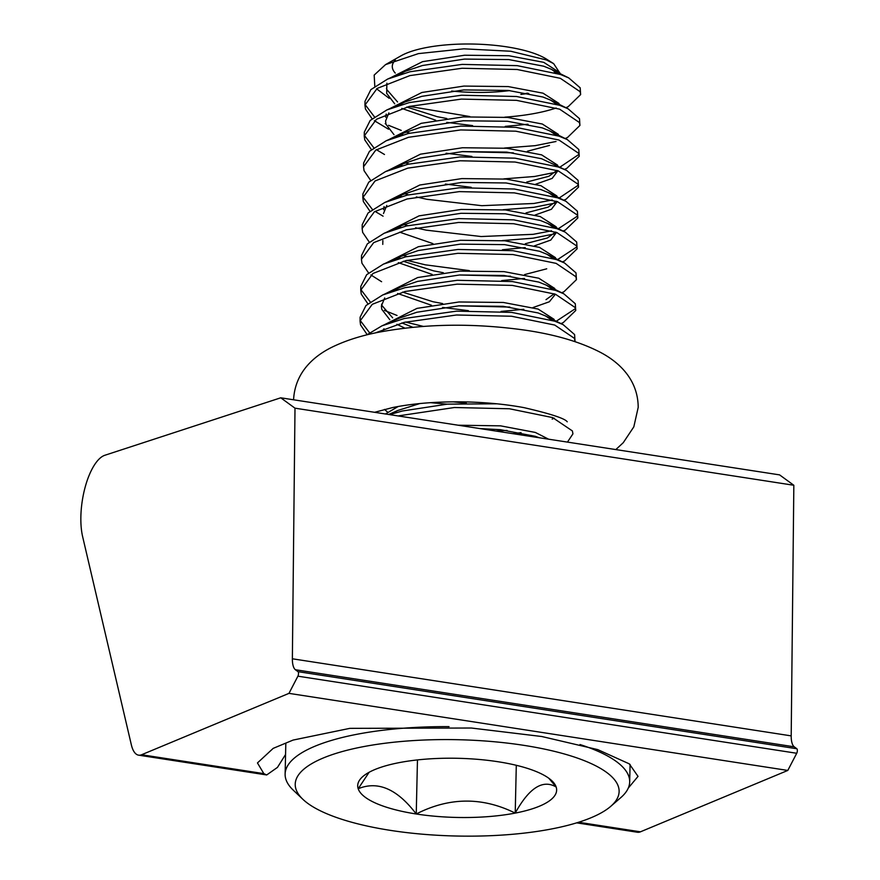 <?xml version="1.0" encoding="UTF-8"?>
<svg xmlns="http://www.w3.org/2000/svg" width="880" height="880" viewBox="0 0 880 880"><rect width="100%" height="100%" fill="white"/><g stroke="black" fill="none" stroke-linecap="round" stroke-linejoin="round"><path stroke-width="1.32" d="M298.001 671.66A2.739 1.056 98.8 0 1 298.507 673.563A2.739 1.056 98.8 0 1 297.902 676.181L796.73 753.269A2.739 1.056 -81.2 0 0 797.346 750.64A2.739 1.056 -81.2 0 0 796.84 748.748L298.001 671.66L295.405 669.735A16.412 6.336 98.8 0 1 292.369 658.79L294.998 408.177L280.742 397.804L104.852 455.268A49.247 19.008 98.8 0 0 85.173 487.102A49.247 19.008 98.8 0 0 82.654 536.734L131.34 744.81A32.824 12.672 98.8 0 0 138.6 755.161L266.695 774.961L263.835 773.63L141.603 754.743A32.824 12.672 98.8 0 1 138.6 755.161M796.84 748.748L794.244 746.823A16.412 6.336 -81.2 0 1 791.197 735.878L793.837 485.265L779.581 474.881L280.742 397.804M576.664 822.855L637.439 832.249A32.824 12.672 -81.2 0 0 640.442 831.82L787.798 770.44L796.73 753.269M141.603 754.743L288.97 693.363L297.902 676.181M793.837 485.265L294.998 408.177M288.97 693.363L787.798 770.44M628.276 788.084L638.033 776.38L629.299 763.862L597.751 749.617L541.783 736.516L471.339 728.024L349.844 728.354L293.062 740.08L273.196 748.363L257.455 762.938L263.835 773.63M266.695 774.961L277.464 767.393L285.56 754.501M588.698 762.487A161.986 48.158 -178.7 0 0 384.34 743.336A161.986 48.158 -178.7 0 0 302.94 799.37A161.986 48.158 -178.7 0 0 325.655 813.252A161.986 48.158 -178.7 0 0 481.349 836A161.986 48.158 -178.7 0 0 610.731 806.355A161.986 48.158 -178.7 0 0 588.698 762.487M302.94 799.37L293.315 790.229A172.326 51.238 1.3 0 1 285.12 774.092A172.326 51.238 1.3 0 1 449.042 726.638M579.997 744.535A172.326 51.238 1.3 0 1 597.311 750.992A172.326 51.238 1.3 0 1 629.684 781.913A172.326 51.238 1.3 0 1 620.752 797.665L610.731 806.355M537.955 772.277A99.495 29.579 -178.7 0 0 498.113 761.75A99.495 29.579 -178.7 0 0 399.135 762.641A99.495 29.579 -178.7 0 0 362.857 776.512A99.495 29.579 -178.7 0 0 358.193 788.755A99.495 29.579 -178.7 0 0 416.24 813.989A99.495 29.579 -178.7 0 0 515.218 813.098A99.495 29.579 -178.7 0 0 556.149 786.984A99.495 29.579 -178.7 0 0 551.903 780.802A99.495 29.579 -178.7 0 0 537.955 772.277M395.263 73.084A81.246 24.156 1.3 0 1 395.296 60.071M374.803 86.273L374.176 75.086L385.528 64.625L400.994 55.825A81.246 24.156 1.3 0 1 539.473 55.484A81.246 24.156 1.3 0 1 546.502 59.125L553.641 63.635L560.879 74.624M389.18 98.307L376.596 88.803M385.528 64.625L418.418 53.614L463.859 48.829L510.785 51.249L546.48 59.983L553.641 63.635M560.087 74.349L559.658 72.578L543.741 62.337L508.948 55.737L464.607 55.231L422.565 61.655L389.675 78.199M386.881 83.215L386.683 93.412L394.713 103.818M386.485 88.253L386.771 89.551L397.562 101.948M400.796 103.95L401.885 104.566M557.513 73.491L551.188 69.223L543.653 66.198L508.86 59.587L464.519 59.081L422.477 65.505L405.449 71.236L397.76 75.218M401.797 108.416L435.688 120.219M559.383 105.193L558.954 103.422L543.037 93.181L508.255 86.581L463.903 86.075L421.872 92.488L388.982 109.043M386.177 114.059L385.66 117.172M400.103 134.794L401.181 135.41M556.82 104.335L550.484 100.067L542.949 97.031L508.167 90.431L463.815 89.925L421.784 96.349L404.745 102.08L397.056 106.062M388.894 112.893L385.572 121.022L385.979 124.256L394.009 134.662M558.569 135.267L558.261 134.266L542.333 124.025L507.551 117.414L463.21 116.919L421.168 123.332L388.278 139.876M399.399 165.638L400.488 166.254M556.116 135.179L549.791 130.911L542.256 127.875L507.463 121.275L463.122 120.769L421.08 127.193L404.052 132.913L396.352 136.906M557.865 166.1L557.557 165.11L541.64 154.869L506.858 148.258L462.506 147.752L420.464 154.176L387.585 170.72M398.706 196.482L399.784 197.087M563.739 200.2L566.038 199.243L578.534 187.121L578.083 180.345L566.654 170.445L541.552 158.719L506.77 152.119L462.418 151.613L420.376 158.037L403.348 163.757L395.659 167.75M557.172 196.944L556.853 195.954L540.936 185.702L506.154 179.102L461.813 178.596L419.771 185.02L386.881 201.564M384.076 206.591L383.559 209.693M398.002 227.326L399.08 227.931M554.719 196.856L548.394 192.599L540.848 189.563L506.066 182.963L461.725 182.457L419.683 188.87L402.644 194.601L394.955 198.594M386.793 205.425L383.471 213.554M556.468 227.788L556.16 226.798L540.243 216.546L505.45 209.946L461.109 209.44L419.067 215.864L386.177 232.408M397.298 258.17L398.387 258.775M554.015 227.7L547.69 223.443L540.155 220.407L505.362 213.796L461.021 213.301L418.979 219.714L401.951 225.445L394.251 229.427M398.299 262.636L432.19 274.439M555.885 259.402L555.456 257.631L539.539 247.39L504.757 240.79L460.405 240.284L418.363 246.708L385.484 263.252M553.322 258.544L546.986 254.276L539.451 251.251L504.669 244.64L460.317 244.134L418.286 250.558L401.247 256.289L393.558 260.271M397.595 293.469L431.497 305.272M555.181 290.246L554.763 288.475L538.835 278.234L504.053 271.634L459.712 271.128L417.67 277.541L384.813 294.041M381.59 304.15L381.876 305.448L392.667 317.845M552.618 289.388L546.293 285.12L538.747 282.084L503.965 275.484L459.624 274.978L417.582 281.402L400.543 287.133L392.854 291.115M384.692 297.946L381.37 306.075L381.788 309.309L389.807 319.715M396.902 324.313L404.822 328.13M554.488 321.09L554.059 319.319L538.142 309.078L503.349 302.467L459.008 301.972L416.966 308.385L384.12 324.885M551.914 320.232L545.589 315.964L538.054 312.928L503.261 306.328L458.92 305.822L416.878 312.246L399.85 317.966L381.986 325.82L366.916 334.84M383.988 328.79L382.14 331.551M393.8 412.379L394.889 412.984M384.494 409.409L387.717 412.236M398.178 406.494L385.451 413.985M419.87 403.546L397.749 410.498L390.06 414.48M548.625 439.197L535.337 432.443L500.555 425.843L458.128 425.216M539.209 437.745L535.249 436.304L500.467 429.693L479.765 428.56M527.494 93.148A86.713 25.784 1.3 0 1 520.861 94.435L528.715 93.39M406.791 107.052L437.239 116.688L446.853 118.525M446.765 122.375L472.604 125.609M505.241 126.368L528.022 124.234M462.11 151.635L513.359 152.856M527.406 151.217L549.516 145.442M446.072 153.219L471.9 156.453M526.702 182.061L548.823 176.286L556.985 170.423M445.368 184.063L471.207 187.297M535.821 184.173L552.167 178.398L557.898 170.731M526.009 212.905L548.119 207.13L556.281 201.256M535.117 215.017L551.474 209.231L557.194 201.575M525.305 243.738L547.415 237.963L555.588 232.1M399.685 232.166L432.894 243.595M502.436 249.733L525.217 247.599M534.424 245.861L550.77 240.075L556.501 232.419M403.293 261.261L433.741 270.897L443.355 272.734M459.305 275L510.565 276.221M524.601 274.582L546.722 268.807M501.743 280.577L524.513 278.443M402.6 292.105L433.037 301.741L442.651 303.578M458.612 305.844L509.861 307.065M546.018 299.651L554.18 293.788M442.574 307.428L468.402 310.662M501.039 311.421L523.82 309.287M533.027 307.538L549.373 301.763L555.104 294.591M401.896 322.938L412.786 327.272M453.09 401.83L466.301 403.183M495.726 431.024L507.067 430.43M513.117 433.708L521.015 432.652M565.84 107.723L568.139 106.711L580.635 94.589L580.096 91.674L560.34 78.32L517.154 69.498L462.088 68.255L409.882 75.603L377.168 88.418L364.936 105.127L365.453 109.021L372.064 118.734M374.374 120.714L388.531 129.217M580.635 94.589L580.184 87.813L568.755 77.924L560.428 74.47L517.242 65.648L462.176 64.394L409.97 71.753L387.585 79.09L370.865 89.628L365.024 101.266L364.936 105.127M365.134 103.202L365.541 105.16L374.451 116.853M567.446 442.101L572.935 433.851L572.396 430.936L552.64 417.593L509.454 408.771L454.388 407.517L398.057 415.932M496.848 403.799L447.381 404.14L402.281 411.015L389.631 414.623M575.025 341.649L574.497 338.404L554.741 325.061L511.555 316.239L456.489 314.996L404.283 322.344L375.32 332.915M575.036 341.33L574.585 334.554L563.156 324.654L554.829 321.211L511.643 312.389L456.577 311.135L404.371 318.483L381.986 325.82M560.934 323.62L563.233 322.608L575.74 310.486L575.201 307.571L555.445 294.217L512.248 285.395L457.182 284.152L404.987 291.5L372.273 304.315L360.041 321.024L360.558 324.918L367.169 334.631M575.74 310.486L575.289 303.71L563.849 293.821L555.533 290.367L512.336 281.545L457.27 280.291L405.075 287.65L382.69 294.976L365.97 305.525L360.129 317.163L360.041 321.024M360.228 319.099L360.646 321.057L369.556 332.75M561.638 292.776L563.937 291.764L576.444 279.642L575.894 276.727L556.138 263.373L512.952 254.551L457.886 253.308L405.691 260.656L372.966 273.482L360.734 290.18L361.251 294.074L367.862 303.787M576.444 279.642L575.982 272.866L564.553 262.977L556.226 259.523L513.04 250.701L457.974 249.447L405.779 256.806L383.394 264.143L366.663 274.681L360.822 286.33L360.734 290.18M360.932 288.255L361.339 290.213L370.26 301.906M562.342 261.932L564.641 260.931L577.137 248.798L576.598 245.883L556.842 232.54L513.656 223.718L458.59 222.464L406.384 229.812L373.67 242.638L361.438 259.336L361.955 263.23L368.566 272.943M370.865 274.923L381.601 281.721M577.137 248.798L576.686 242.022L565.246 232.133L556.93 228.679L513.733 219.857L458.678 218.614L406.472 225.962L384.087 233.299L367.367 243.837L361.526 255.486L361.438 259.336M563.035 231.044L565.334 230.087L577.841 217.965L577.302 215.039L557.535 201.696L514.349 192.874L459.283 191.62L407.088 198.979L374.374 211.794L362.142 228.492L362.659 232.386L369.259 242.099M577.841 217.965L577.39 211.189L565.95 201.289L557.623 197.835L514.437 189.013L459.371 187.77L407.176 195.118L384.791 202.455L368.071 212.993L362.219 224.642L362.142 228.492M578.534 187.121L577.995 184.195L558.239 170.852L515.053 162.03L459.987 160.776L407.792 168.135L375.067 180.95L362.835 197.648L363.352 201.542L369.963 211.266M566.654 170.445L558.327 166.991L515.141 158.169L460.075 156.926L407.88 164.274L385.484 171.611L368.764 182.16L362.923 193.798L362.835 197.648M363.033 195.723L363.44 197.692L372.361 209.385M375.023 211.376L383.086 216.172M564.443 169.356L566.742 168.399L579.238 156.277L578.699 153.351L558.943 140.008L515.746 131.186L460.691 129.943L408.485 137.291L375.771 150.106L363.539 166.815L364.056 170.698L370.667 180.422M579.238 156.277L578.787 149.501L567.347 139.601L559.031 136.158L515.834 127.336L460.779 126.082L408.573 133.43L386.188 140.767L369.468 151.316L363.627 162.954L363.539 166.815M565.136 138.512L567.435 137.555L579.942 125.433L579.403 122.518L559.636 109.164L516.45 100.342L461.384 99.099L409.189 106.447L376.475 119.262L364.232 135.971L364.76 139.865L371.36 149.578M579.942 125.433L579.491 118.657L568.051 108.768L559.724 105.314L516.538 96.492L461.472 95.238L409.277 102.597L386.892 109.923L370.172 120.472L364.32 132.11L364.232 135.971M364.43 134.046L364.848 136.004L373.758 147.697M376.431 149.688L384.483 154.495M405.526 322.047L423.302 326.392M384.384 310.376L397.034 315.469M555.786 321.552L575.52 308.55M398.343 257.642L400.18 258.258M406.923 260.359L425.37 264.836L469.315 270.633M403.337 255.398L407.011 256.509M557.183 259.864L576.917 246.862M399.047 226.798L400.884 227.425M502.381 240.57L533.104 238.172L553.916 234.014M404.041 224.554L407.715 225.665M415.602 227.777L426.162 230.142L481.107 236.533L533.192 234.322L551.518 230.813M557.887 229.02L577.61 216.018M399.751 195.954L401.588 196.581M503.085 209.726L533.797 207.328L554.62 203.17M404.745 193.71L408.419 194.821M416.295 196.933L426.855 199.298L481.8 205.689L533.885 203.478L552.222 199.969M559.24 197.967L578.314 185.174M400.444 165.11L402.281 165.737M503.778 178.882L534.501 176.484L555.313 172.337M405.438 162.877L409.112 163.977M559.944 167.134L579.018 154.341M401.148 134.266L402.985 134.893M504.482 148.038L535.194 145.651L556.017 141.493M385.187 123.651L385.924 124.025M388.586 125.323L401.236 130.416M406.142 132.033L409.816 133.133M556.149 108.009A107.701 32.021 1.3 0 1 504.812 117.161M469.799 116.545L409.376 106.403M554.62 71.17A81.246 24.156 1.3 0 1 554.257 72.501M509.729 90.596A81.246 24.156 1.3 0 1 451.627 91.036M369.094 772.299L358.193 788.755C377.916 780.582 397.265 788.997 416.24 813.989C449.317 797.104 482.317 796.807 515.218 813.098C529.122 787.875 542.762 779.174 556.149 786.984L548.823 778.261M417.461 759.924L416.24 813.989M516.296 765.303L515.218 813.098M640.442 831.82L578.567 822.261M791.197 735.878L292.369 658.79M794.244 746.823L295.405 669.735M430.518 402.666L447.04 404.162M293.59 399.784L293.59 399.564C295.229 369.919 317.13 353.771 335.456 345.565C347.6 340.021 361.526 335.665 377.212 332.519C423.863 323.653 473.165 322.872 525.14 330.165C554.554 334.455 579.194 341.616 599.06 351.659C617.353 360.888 638.055 378.356 638.198 407.385L633.82 426.855L623.271 442.684L615.813 449.581M374.616 412.302L392.59 407.561C413.226 403.381 437.173 401.489 464.442 401.885C485.793 402.336 505.593 404.239 523.831 407.605C550.495 413.754 564.971 418.495 567.248 421.806M285.12 774.092L285.824 743.105M382.855 240.537L382.767 244.387M565.202 138.545L567.435 137.555M564.498 169.389L566.742 168.399M563.794 200.222L566.038 199.243M563.101 231.066L565.334 230.087M552.156 419.089L554.246 418.165M568.755 77.924L551.188 69.223M387.585 79.09L405.449 71.236M568.051 108.768L550.484 100.067M386.892 109.923L404.745 102.08M567.347 139.601L549.791 130.911M386.188 140.767L404.052 132.913M385.484 171.611L403.348 163.757M565.95 201.289L548.394 192.599M384.791 202.455L402.644 194.601M565.246 232.133L547.69 223.443M384.087 233.299L401.951 225.445M564.553 262.977L546.986 254.276M383.394 264.143L401.247 256.289M563.849 293.821L546.293 285.12M382.69 294.976L400.543 287.133M563.156 324.654L545.589 315.964M388.696 414.48L397.749 410.498M629.684 781.913L630.08 764.434"/></g></svg>
